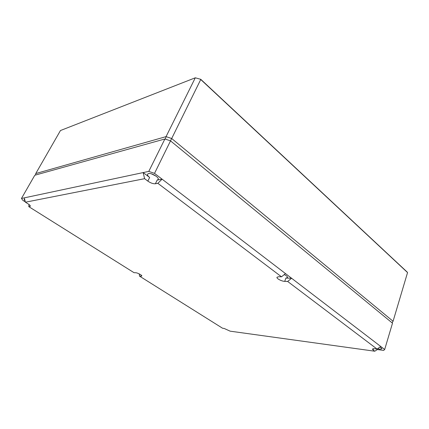 <?xml version="1.0" encoding="UTF-8"?>
<svg xmlns="http://www.w3.org/2000/svg" width="429" height="429" viewBox="0 0 429 429"><rect width="100%" height="100%" fill="white"/><g stroke="black" fill="none" stroke-linecap="round" stroke-linejoin="round"><path stroke-width="0.64" d="M35.435 175.064L35.757 173.557L60.457 130.534L195.292 77.799L200.772 79.322L407.126 272.007L407.55 272.565L393.071 321.257L392.047 322.801M35.757 173.557L166.055 136.631L195.292 77.799L200.772 79.322M407.55 272.565L200.74 79.51L171.686 138.519L393.071 321.257M165.363 139.135L166.055 136.631L171.686 138.519L170.485 140.851M284.239 274.592C286.551 275.691 287.655 276.667 287.548 277.525L285.923 278.078L291.575 278.244L287.666 281.467L377.086 349.077L380.721 346.46L384.679 349.49L392.503 323.171L170.528 140.868L164.892 138.975L34.787 175.246L21.45 198.466L143.168 172.576L149.657 177.477C147.946 176.137 147.254 175.032 147.581 174.158L148.541 173.552C151.603 172.71 159.443 177.536 158.178 179.456L157.153 180.094L162.098 179.161L154.526 173.375L148.788 171.38L143.168 172.576L144.594 178.678L25.424 202.204L28.089 203.882C29.714 204.944 30.459 205.727 30.314 206.226L29.987 206.413L30.293 205.85M164.892 138.975L148.788 171.38M25.102 201.003L24.11 199.517L24.646 199.308M21.45 198.466L22.903 200.386L25.349 201.925M379.783 347.136C381.193 347.839 381.869 348.423 381.805 348.879L379.821 349.19L377.622 348.691M384.679 349.49L383.639 350.407L377.375 349.56L376.662 349.018M380.721 346.46L162.098 179.161L157.856 183.317L155.405 183.762L157.153 180.094M156.124 176.185L151.421 173.831M144.594 178.678L147.839 181.113C150.649 183.038 153.174 183.923 155.405 183.762M157.856 183.317L281.515 276.812L285.483 273.584M377.086 349.077L374.383 348.713L372.426 349.008L373.085 349.946L373.493 348.643M139.237 273.895L139.548 276.147L222.576 328.239L224.158 328.453L230.148 331.167L374.78 351.217L377.375 349.56M374.78 351.217L373.085 349.946M170.528 140.868L154.526 173.375M139.548 276.147L141.784 276.013C142.315 275.305 137.457 272.71 135.65 272.737L134.046 272.694L28.77 206.633L28.984 204.499M28.77 206.633L29.987 206.413M281.515 276.812L278.571 276.732L276.989 277.257C276.303 278.48 281.697 281.338 284.717 281.36L285.923 278.078M287.666 281.467L284.717 281.36M25.424 202.204L24.255 197.871M147.839 181.113L149.657 177.477M141.162 276.201L141.522 275.418"/></g></svg>

